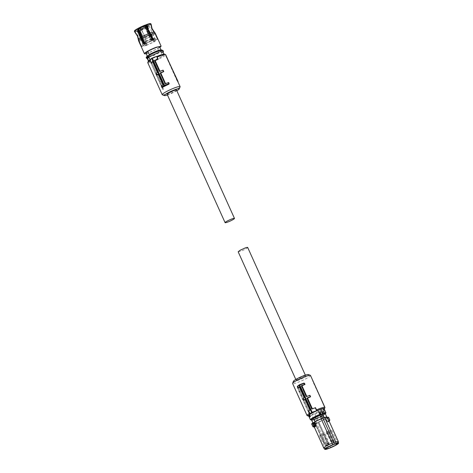 <?xml version="1.0" encoding="UTF-8"?>
<svg xmlns="http://www.w3.org/2000/svg" width="473" height="473" viewBox="0 0 473 473"><rect width="100%" height="100%" fill="white"/><g stroke="black" fill="none" stroke-linecap="round" stroke-linejoin="round"><path stroke-width="0.35" stroke-dasharray="2.37 1.77" d="M326.737 444.407L327.316 444.094L326.737 444.407M326.092 443.343L327.103 442.787L326.092 443.343M322.704 434.167L321.699 434.722L322.704 434.167M328.599 444.324L329.173 444.011L328.599 444.324M327.955 443.26L328.96 442.704L327.955 443.26M324.567 434.084L323.556 434.64L324.567 434.084M333.441 441.894L334.021 441.581L333.441 441.894M332.803 440.83L333.808 440.274L332.803 440.83M329.409 431.654L328.404 432.21L329.409 431.654M331.585 441.977L332.164 441.664L331.585 441.977M330.94 440.913L331.951 440.357L330.94 440.913M327.553 431.737L326.541 432.292L327.553 431.737M324.413 407.164A9.815 1.248 -24.3 0 0 324.59 406.922L324.638 406.455A10.057 1.277 -24.3 0 1 324.49 406.662L312.594 380.99L312.972 380.8A10.181 1.295 155.7 0 0 313.102 380.605M324.49 406.662L312.972 380.8M324.933 407.608A9.815 1.248 -24.3 0 1 312.351 414.33A9.815 1.248 -24.3 0 1 307.196 415.619M310.495 375.438A9.815 1.248 -24.3 0 1 297.907 382.338A9.815 1.248 -24.3 0 1 292.61 383.514M324.59 406.922L312.771 380.747M309.425 413.449A9.815 1.248 -24.3 0 1 309.644 413.319L308.662 411.138A9.815 1.248 -24.3 0 1 311.133 409.772L306.208 398.869A9.815 1.248 -24.3 0 0 305.05 399.478M303.737 400.229L303.081 398.774A9.815 1.248 -24.3 0 1 305.552 397.415L300.627 386.506L299.781 386.542L304.707 397.45L305.552 397.415M299.374 387.168A9.815 1.248 -24.3 0 1 300.627 386.506M298.156 387.866L297.783 386.246A9.815 1.248 -24.3 0 1 303.956 383.154L304.517 383.343M309.933 395.339A9.815 1.248 -24.3 0 0 306.924 396.723L306.782 396.409M315.515 407.702A9.815 1.248 -24.3 0 0 312.505 409.086L312.369 408.784M310.471 414.153L298.652 387.978A9.815 1.248 -24.3 0 1 297.795 388.25L298.28 388.167L310.471 414.153A9.815 1.248 -24.3 0 1 309.614 414.425L297.795 388.25M324.236 409.039A9.011 1.147 -24.3 0 1 312.978 414.821A9.011 1.147 -24.3 0 1 308.733 416.039M293.426 381.244A8.207 1.041 155.7 0 0 297.848 380.41A8.207 1.041 155.7 0 0 305.54 376.857A8.207 1.041 155.7 0 0 308.26 374.551M309.644 413.319L310.264 414.029M309.88 409.961L311.133 409.772M310.288 409.813L305.363 398.905L306.208 398.869M304.872 399.088L305.363 398.905M302.738 398.792L303.081 398.774M304.204 397.639L304.707 397.45M299.19 386.766L299.781 386.542M301.419 385.649L301.153 385.856L301.502 385.844M306.924 396.723L306.303 396.587M301.153 385.856L306.078 396.764M312.505 409.086L311.66 409.127L306.735 398.219M298.652 387.978L298.28 388.167M310.052 413.899A10.057 1.277 -24.3 0 1 309.307 414.135L297.582 388.386M309.307 414.135L309.614 414.425M321.877 411.877L319.636 412.752M324.082 408.696A8.508 1.082 -24.3 0 1 323.42 409.535C321.581 410.883 318.701 412.379 314.793 414.035L311.695 415.193L308.573 415.696M323.29 410.215A8.508 1.082 -24.3 0 0 323.615 409.973A8.508 1.082 -24.3 0 0 323.887 409.748L324.543 411.203A8.508 1.082 -24.3 0 1 324.277 411.427A8.508 1.082 -24.3 0 1 323.946 411.67L323.29 410.215L324.011 411.646A8.585 1.094 155.7 0 0 324.342 411.398A8.585 1.094 155.7 0 0 324.608 411.179L323.952 409.724A8.585 1.094 -24.3 0 1 323.686 409.949A8.585 1.094 -24.3 0 1 323.355 410.192M309.821 416.967L309.165 415.513L309.762 415.04M322.403 413.828L321.729 412.255L322.326 412.007M315.385 416.873L315.934 418.363L315.03 417.227A0.964 0.438 -110.5 0 0 315.189 418.144A0.964 0.438 -110.5 0 0 315.722 418.765L313.93 419.492L313.144 417.742L316.106 416.944L314.793 414.035M322.397 413.84L321.811 411.888A1.047 0.479 69.5 0 0 321.764 412.22L322.485 412.208M325.335 413.822A8.183 1.041 -24.3 0 1 325.122 413.999A8.183 1.041 -24.3 0 1 316.662 418.392L313.877 419.521L314.19 419.285L313.457 417.742L311.772 418.315L312.848 417.748L311.695 415.193M311.772 418.315L312.21 419.663L314.19 419.285L313.457 417.742L312.848 417.748M325.117 413.479A7.479 0.952 -24.3 0 1 324.537 414.218A7.479 0.952 -24.3 0 1 316.301 418.434L314.776 419.007A7.479 0.952 -24.3 0 1 311.482 419.634M313.132 417.653A1.047 0.479 -110.5 0 1 313.404 417.736L311.713 418.564M311.595 420.042L313.073 419.687L311.595 420.03M313.144 417.742L315.03 417.227M315.722 418.765L316.662 418.392M325.146 413.745L323.349 415.158L325.146 413.745L325.294 414.076A7.479 0.952 155.7 0 0 325.312 413.916A7.479 0.952 155.7 0 0 322.018 414.543M323.349 415.158L324.904 418.871A7.562 0.958 -24.3 0 1 318.471 422.005L315.999 422.933L314.504 419.616L314.971 419.445L314.776 419.007M316.301 418.434L316.502 418.871A7.479 0.952 155.7 0 0 323.497 415.483M316.502 418.871L316.975 418.694L318.471 422.005M315.532 418.723L317.223 422.466M311.695 419.912A7.479 0.952 155.7 0 0 311.677 420.071A7.479 0.952 155.7 0 0 314.971 419.445M320.493 415.111A7.479 0.952 155.7 0 0 313.493 418.499M315.999 422.933A7.562 0.958 155.7 0 1 313.546 423.536A7.562 0.958 -24.3 0 1 313.102 423.418A7.562 0.958 -24.3 0 1 313.102 423.294L315.077 421.745A7.562 0.958 -24.3 0 1 321.51 418.605L322.746 418.12M325.383 413.881L326.878 417.316A7.562 0.958 155.7 0 0 326.878 417.192A7.562 0.958 155.7 0 0 326.435 417.074A7.562 0.958 155.7 0 0 323.981 417.683L322.752 418.126M326.878 417.316L324.904 418.871M323.408 415.554L316.975 418.694M326.66 416.985A7.816 0.993 155.7 0 1 327.044 417.375L327.458 417.47M318.672 421.969L318.152 422.738L324.655 437.141L318.341 422.643L316.656 423.288L318.152 422.738L318.92 421.881A7.816 0.993 155.7 0 0 325.548 418.552L327.505 417.842A9.507 1.206 155.7 0 0 327.984 417.488A9.507 1.206 155.7 0 0 328.351 417.174L328.114 417.168M316.644 423.099L315.184 423.66L315.716 423.075L315.473 423.365L326.441 447.659A7.964 1.011 -24.3 0 1 324.247 448.168A7.964 1.011 -24.3 0 1 323.798 448.073M314.504 419.616A7.562 0.958 -24.3 0 1 311.606 420.107M313.102 423.294L312.919 422.892M311.766 423.743L312.955 423.276A7.816 0.993 155.7 0 0 313.339 423.666A7.816 0.993 155.7 0 0 315.479 423.169M326.944 418.079L327.683 417.949A9.649 1.224 155.7 0 0 328.173 417.588A9.649 1.224 155.7 0 0 328.546 417.269L328.351 417.174M329.793 420.012L328.256 421.177L326.944 418.274L326.151 418.303M328.806 420.473L328.794 421.396L327.836 422.147L327.966 421.68L327.836 422.147L327.085 421.703L327.511 421.496L326.151 418.493L325.548 418.552M318.92 421.881L318.95 422.058A7.964 1.011 155.7 0 0 325.714 418.664L327.085 421.703M312.955 423.276L312.884 423.477A7.964 1.011 155.7 0 0 312.807 423.749A7.964 1.011 155.7 0 0 313.28 423.873A7.964 1.011 155.7 0 0 315.473 423.365L315.124 423.849L316.656 423.288L323.165 437.708L321.699 438.252L315.113 423.861L323.662 442.61L325.672 445.371M314.226 426.835L312.688 423.347M312.884 423.477L311.979 423.69M311.701 423.938L312.901 426.593M337.823 441.368C338.508 441.35 338.461 441.652 337.675 442.279C336.037 443.485 333.453 444.845 329.918 446.358L318.82 422.105M318.82 422.117L327.653 441.676L326.896 441.392L324.845 437.046M330.686 447.706L329.918 446.358L326.441 447.659L327.31 448.972M315.651 423.128L315.113 423.861L323.668 442.598L324.437 442.882L326.553 445.72L327.541 445.631L326.808 445.353L327.121 445.235L327.854 445.513L327.541 445.631L328.983 448.351M327.854 445.513L328.368 444.112L327.653 441.676M328.368 444.112L327.464 443.911L327.038 445.134L327.653 443.84L326.884 441.392L324.655 437.141L323.165 437.708L326.725 445.259L325.152 444.78L321.699 438.252M315.603 423.323L324.437 442.882M327.966 421.68L327.511 421.496L327.966 421.68L329.066 421.053L328.227 421.189L328.605 421.408L328.883 420.603L327.505 417.842M328.794 421.396L327.836 422.147M328.818 420.473L328.989 420.887M327.511 421.496L328.623 421.396M323.668 442.598L325.672 445.377L327.038 445.134M313.646 427.018L313.303 426.782L313.569 427.042M325.087 444.803L325.802 445.069M328.262 431.187A6.675 0.845 155.7 0 0 319.701 435.881A6.675 0.845 155.7 0 0 323.301 435.083A6.675 0.845 155.7 0 0 331.863 430.389A6.675 0.845 155.7 0 0 328.262 431.187M298.954 379.547A5.227 0.662 155.7 0 0 305.664 375.869A5.227 0.662 155.7 0 0 302.838 376.496L298.185 378.625L296.133 380.174L298.954 379.547M238.156 251.76L240.976 251.139A5.227 0.662 155.7 0 0 247.686 247.462M167.117 94.239A5.15 0.656 155.7 0 0 170.966 93.199A5.15 0.656 155.7 0 0 176.104 90.509A5.15 0.656 155.7 0 0 176.5 90M163.652 88.989L163.28 89.178A10.181 1.295 -24.3 0 1 162.588 89.397L162.795 89.261A9.815 1.248 -24.3 0 0 163.652 88.989L151.833 62.814L163.28 89.178M147.765 62.708A9.815 1.248 155.7 0 0 155.097 60.727A9.815 1.248 155.7 0 0 164.888 55.607A9.815 1.248 155.7 0 0 165.651 54.632M162.351 94.813A9.815 1.248 155.7 0 0 170.109 92.483A9.815 1.248 155.7 0 0 179.332 87.6A9.815 1.248 155.7 0 0 180.089 86.807M162.795 89.261L150.982 63.086A9.815 1.248 155.7 0 0 151.833 62.814M150.982 63.086L162.588 89.397M151.011 63.553A10.057 1.277 155.7 0 0 151.756 63.317M159.963 71.246L160.105 71.559A9.815 1.248 155.7 0 1 163.12 70.175M165.538 83.591L165.686 83.922L164.841 83.958L160.217 73.043M168.701 82.533A9.815 1.248 155.7 0 0 165.686 83.922M162.789 87.257L161.937 87.079M158.219 74.326A9.815 1.248 155.7 0 1 159.389 73.705L164.314 84.608A9.815 1.248 155.7 0 0 161.843 85.974L162.334 87.062M152.732 61.916A9.815 1.248 155.7 0 1 153.808 61.342L158.733 72.251A9.815 1.248 155.7 0 0 156.261 73.611L156.918 75.065M149.752 59.811L150.313 59.781L151.336 62.702M177.972 81.811L165.781 55.826L177.6 82A9.815 1.248 155.7 0 0 177.771 81.758L177.878 81.711M165.781 55.826A9.815 1.248 155.7 0 0 165.952 55.583L177.771 81.758M148.173 61.49A9.011 1.147 155.7 0 0 154.381 60.047A9.011 1.147 155.7 0 0 163.889 55.128A9.011 1.147 155.7 0 0 164.462 54.135M176.837 90.739A8.207 1.041 -24.3 0 1 167.454 94.978M154.334 60.692L159.259 71.6L160.105 71.559M161.843 85.974L161.453 85.991M162.878 84.868L164.314 84.608M159.389 73.705L158.041 73.93M163.469 84.649L158.544 73.741M155.924 73.628L156.261 73.611M158.733 72.251L157.397 72.47M153.808 61.342L152.962 61.378L157.887 72.286M152.962 61.378L152.56 61.531M150.313 59.781A9.011 1.147 155.7 0 0 149.864 60.065M177.6 82L177.931 81.835M166.2 56.08A10.057 1.277 155.7 0 0 166.342 55.867L165.952 55.583M146.358 45.426L154.092 41.896L157.497 39.318L152.809 40.359L145.075 43.894L141.663 46.466L146.358 45.426M155.434 40.702A7.018 0.893 -24.3 0 1 148.427 44.367A7.018 0.893 -24.3 0 1 143.189 45.78A7.018 0.893 -24.3 0 1 143.733 45.089A7.018 0.893 -24.3 0 1 150.733 41.423A7.018 0.893 -24.3 0 1 155.978 40.004A7.018 0.893 -24.3 0 1 155.434 40.702M150.656 23.65L150.526 23.709A8.792 1.117 155.7 0 0 146.187 24.72M150.526 23.709L151.579 28.841L154.801 33.429L156.557 37.32L156.995 37.119M147.677 26.127L148.912 30.556L151.91 35.836A8.685 1.106 155.7 0 0 154.878 33.506L151.656 28.918L150.621 23.857A8.792 1.117 155.7 0 0 150.603 23.786L150.733 23.727A8.934 1.135 155.7 0 1 147.677 26.127L147.96 26.535A9.105 1.159 155.7 0 0 151.1 24.153M151.656 28.918L150.603 23.786M147.6 26.145A8.792 1.117 155.7 0 0 150.621 23.857M141.924 28.924L147.079 26.458A8.934 1.135 -24.3 0 1 141.865 28.965L141.941 30.556L143.591 33.595L145.459 38.934A8.685 1.106 155.7 0 0 151.319 36.161L153.069 40.051L152.974 41.139L153.973 41.701L154.458 40.317L153.666 39.72L152.194 35.83L149.338 30.881L147.96 26.535M141.865 28.965L141.734 29.557A9.105 1.159 155.7 0 0 147.369 26.866L147.079 26.458M151.319 36.161L148.487 31.271L147.002 26.476M137.353 31.2L137.034 30.78A8.934 1.135 155.7 0 1 134.521 31.165L134.563 31.667A9.105 1.159 155.7 0 0 137.353 31.2L138.465 31.939L140.12 34.972L142.675 41.831L144.874 43.002L145.045 44.633L146.275 45.248L146.725 44.007L145.649 43.516L145.365 42.895L145.962 40.601L143.408 33.743L141.752 30.71L141.734 29.557M147.369 26.866L148.747 31.212L151.602 36.155L153.069 40.051M138.465 31.939L137.034 30.78M134.521 31.165L137.803 35.274L139.121 40.737A8.685 1.106 155.7 0 0 142.172 40.164L140.304 34.831L138.654 31.792M134.651 31.106A8.792 1.117 155.7 0 0 137.087 30.733M142.006 38.331A8.685 1.106 155.7 0 0 139.044 40.654L141.161 45.302C141.699 46.561 141.758 46.626 141.35 45.497L140.871 44.622L140.434 44.823L138.707 40.991L137.247 35.227L135.036 32.111M141.646 37.243A8.467 1.076 155.7 0 0 138.755 39.454L139.044 40.654A8.685 1.106 155.7 0 0 139.044 40.66L137.726 35.197L134.45 31.088A8.934 1.135 155.7 0 1 134.433 31.029M137.578 28.67A8.792 1.117 155.7 0 0 134.574 31.029M138.766 39.507A8.467 1.076 155.7 0 1 138.755 39.454L137.726 35.197M137.726 36.527L138.282 39.495A8.898 1.129 155.7 0 1 138.27 39.436M134.486 31.585L134.45 31.088M145.572 24.927L147.02 29.574L149.846 34.677A8.685 1.106 155.7 0 0 142.604 38L140.895 32.85L138.098 28.356M145.518 24.968A8.792 1.117 155.7 0 0 138.175 28.339M153.021 39.986L151.461 39.602L151.78 38.425M149.846 34.677L151.602 38.567M142.604 38L144.36 41.89L145.205 42.469L144.531 43.883M141.663 46.466L141.185 46.537M141.161 45.302C141.699 46.561 141.758 46.626 141.35 45.497M139.121 40.737L140.871 44.622M142.172 40.164L142.858 41.689L144.874 43.002M146.275 45.248L144.868 44.775L145.152 43.628M145.459 38.934L146.145 40.453L145.542 42.753L145.826 43.374M151.91 35.836L153.666 39.72M157.012 37.219L156.628 37.397L154.878 33.506L157.018 38.307C157.544 39.389 157.479 39.324 156.829 38.112L156.557 37.32M157.497 39.318L157.834 38.898M157.018 38.307C157.544 39.389 157.479 39.324 156.829 38.112M153.926 39.661L154.724 40.252L154.233 41.636L153.234 41.074L153.329 39.992M145.649 43.516L146.541 44.149L146.092 45.384M144.697 43.144L144.975 43.77M140.434 44.823L140.913 45.698C141.321 46.827 141.256 46.762 140.718 45.503M140.357 44.746L140.8 44.545L139.044 40.654M146.145 53.662A9.17 1.165 155.7 0 0 149.362 52.621L159.927 47.436M145.879 52.935C145.844 53.419 147.204 53.159 149.959 52.154L157.68 48.512L159.655 46.957L161.104 50.162A7.562 0.958 155.7 0 0 161.116 50.097M157.68 48.512L159.129 51.711A7.562 0.958 155.7 0 1 151.401 55.353A7.562 0.958 155.7 0 1 147.322 56.257A7.562 0.958 155.7 0 1 147.31 56.198L147.322 56.257M147.387 56.139A7.479 0.952 155.7 0 0 147.393 56.222A7.479 0.952 155.7 0 0 151.431 55.329A7.479 0.952 155.7 0 0 159.218 51.64L159.129 51.711M162.375 50.404A0.964 0.851 -128.1 0 0 162.304 50.41L160.501 51.545C158.047 53.088 155.002 54.561 151.366 55.968C148.15 57.138 146.701 57.381 147.02 56.689L147.706 55.938M162.747 52.237L161.689 53.071L162.895 52.196L162.747 51.811L163.067 52.101A0.964 0.851 -128.1 0 1 163.067 52.101L161.908 52.97L162.269 52.704L161.246 51.563L161.122 51.226L161.577 51.167L161.441 51.563A0.644 0.568 -128.1 0 1 161.902 52.586L161.908 52.97L162.269 52.704A0.964 0.851 -128.1 0 0 161.577 51.167M149.356 54.974L147.594 56.659L147.393 56.222M161.015 50.227L161.21 50.664A7.479 0.952 155.7 0 0 161.228 50.505A7.479 0.952 155.7 0 0 157.19 51.403A7.479 0.952 155.7 0 0 149.403 55.087M161.21 50.664L159.413 52.077L159.218 51.64M147.428 56.104L147.606 56.5C147.493 57.032 148.829 56.784 151.632 55.767L159.413 52.077M161.246 51.563L160.873 51.758L162.611 55.891L163.989 54.809A8.508 1.082 155.7 0 0 164.131 54.442A8.508 1.082 155.7 0 0 159.537 55.465A8.508 1.082 155.7 0 0 150.148 60L149.982 59.628M163.989 54.809L162.765 51.894M148.688 60.905L148.764 61.082C148.244 61.91 149.728 61.691 153.217 60.426A8.508 1.082 155.7 0 0 162.611 55.891M147.647 58.416L147.204 58.28M147.57 58.433L146.861 57.103A0.319 0.313 -145.8 0 1 147.02 56.689M148.469 61.1L148.628 61.443L150.148 60M143.012 43.486A7.018 0.893 155.7 0 0 142.462 44.184A7.018 0.893 155.7 0 0 147.706 42.765A7.018 0.893 155.7 0 0 154.712 39.099A7.018 0.893 155.7 0 0 155.256 38.408A7.018 0.893 155.7 0 0 152.98 38.721A7.018 0.893 155.7 0 1 154.712 39.099A7.018 0.893 155.7 0 1 146.252 43.339A7.018 0.893 155.7 0 1 143.012 43.486A7.018 0.893 155.7 0 1 143.638 43.043A7.018 0.893 155.7 0 0 143.012 43.486M151.561 39.212A7.018 0.893 155.7 0 0 144.821 42.322A7.018 0.893 155.7 0 1 151.561 39.212M143.621 42.605A6.533 0.828 155.7 0 0 143.213 42.901A6.533 0.828 155.7 0 0 143.053 43.037L143.083 43.108A6.539 0.834 155.7 0 0 142.728 43.605A6.539 0.834 155.7 0 0 142.805 43.687L142.775 43.611A6.533 0.828 155.7 0 0 143.638 43.575L143.668 43.646A6.539 0.834 155.7 0 0 145.879 42.978L145.844 42.907A6.533 0.828 155.7 0 0 151.466 40.418L151.502 40.489A6.539 0.834 155.7 0 0 153.057 39.62L153.021 39.549A6.533 0.828 155.7 0 0 154.115 38.816A6.533 0.828 155.7 0 0 154.618 38.171A6.533 0.828 155.7 0 0 152.625 38.425M151.094 40.548L151.531 40.382L145.968 28.078L145.252 27.605L151.094 40.548L145.306 27.517L146.122 27.062L151.963 40.004L152.377 39.833L146.529 26.89L147.475 27.263L153.057 39.62M151.963 40.004L151.147 40.459M152.832 39.72L152.377 39.833M138.565 30.355L138.092 31.283L143.638 43.575L138.27 31.218L138.802 30.237L144.643 43.179L145.022 43.037L139.18 30.095L140.292 30.621L145.879 42.978M143.668 43.646L144.643 43.179M145.808 43.002L145.022 43.037M142.899 43.622L143.697 43.22L137.856 30.278L137.318 31.259L142.899 43.622M143.071 43.12L137.501 30.763L137.661 29.953L137.501 30.745L143.083 43.126L143.869 43.09L137.856 30.278L138.092 29.929L137.483 30.047L138.181 29.474M142.728 43.605L143.112 43.433C145.181 41.464 155.741 37.527 154.801 38.348L149.072 25.879L148.563 26.529A6.533 0.828 155.7 0 1 147.475 27.263L146.677 26.654A5.729 0.727 155.7 0 0 147.564 26.05A5.729 0.727 155.7 0 0 146.417 25.66L148.368 25.347L149.072 25.879L146.595 26.293M145.341 27.582L151.531 40.382M145.986 28.09L145.921 28.132A6.533 0.828 155.7 0 1 140.292 30.621L139.683 29.858A5.729 0.727 155.7 0 0 145.158 27.505L146.624 26.866M138.27 31.218L138.092 31.283A6.533 0.828 155.7 0 1 137.229 31.324L137.608 30.248A5.729 0.727 155.7 0 0 138.447 30.207L139.612 30.071M140.298 28.398L138.938 29.084L140.298 28.398L140.505 28.687L139.068 29.373L140.434 28.687M147.079 25.879L146.328 26.234L147.706 25.56L147.079 25.879L147.316 26.163L147.186 25.867M147.091 26.305L146.506 26.145L146.476 26.541L146.76 26.145M146.896 26.441L147.144 25.909M147.15 25.92L147.913 25.932L147.611 25.583M145.288 26.293L143.278 27.05L145.382 26.175L145.909 27.339L143.798 28.209L145.909 27.339M143.798 28.209L143.278 27.05M145.69 26.937C144.691 27.192 144.992 26.955 146.589 26.234C147.588 25.98 147.286 26.216 145.69 26.937L145.04 27.085L145.566 28.244L147.115 27.399C148.114 27.144 147.812 27.381 146.216 28.102L145.566 28.244M146.736 26.5L146.606 26.21L147.239 26.092L147.765 27.251L147.115 27.399M140.286 29.391L142.296 28.64L140.191 29.509L140.718 30.674L142.917 29.681L142.296 28.64M139.884 28.747L140.534 28.605L141.06 29.769L138.861 30.757L138.335 29.598L138.985 29.45C137.986 29.704 138.287 29.468 139.884 28.747C140.883 28.498 140.582 28.729 138.985 29.45M146.784 25.613L145.382 26.299L146.784 25.613L146.991 25.903L145.513 26.594L146.914 25.903M143.171 28.256L141.882 28.942L143.171 28.256L143.632 28.534L143.088 28.333M142.958 28.362L142.893 28.818L142.267 29.149L142.048 28.829L142.006 29.208L141.87 28.918L142.154 29.225L142.308 28.835M142.799 43.687L137.229 31.324L137.844 30.13M140.375 28.392L140.505 28.687M147.747 25.98L147.269 25.849M147.475 26.145L147.34 25.849M147.186 26.299L147.05 26.003M140.812 30.556L142.917 29.681M140.404 29.911C141.403 29.657 141.108 29.894 139.511 30.615L138.861 30.757M146.861 25.607L146.991 25.903M146.612 25.761L146.742 26.056M145.382 26.299L145.513 26.594M146.228 25.779L146.358 26.074M146.47 25.767L146.6 26.062M142.438 29.125L143.218 28.628M145.702 26.512L146.441 26.139L145.702 26.512L145.572 26.222L145.702 26.512M146.145 25.855L145.572 26.222L146.145 25.855L146.275 26.151M297.269 386.796L297.665 386.778M325.921 412.763A8.508 1.082 -24.3 0 1 325.258 413.609A8.508 1.082 -24.3 0 1 316.467 418.173L315.94 417.009A8.508 1.082 -24.3 0 0 316.106 416.944M321.746 412.285A0.97 0.438 69.5 0 1 321.859 411.894M321.823 412.468L322.426 413.81M312.21 419.663L310.412 419.764M325.347 413.834L325.188 413.958C323.343 415.312 320.493 416.79 316.65 418.398L316.065 418.369M315.538 417.204L315.881 416.861M313.546 417.925L314.161 419.285M313.475 417.783A0.97 0.438 -110.5 0 0 313.161 417.73M328.617 420.503L327.245 417.464M313.333 426.776L314.054 426.54L312.7 423.536M326.695 441.475L327.464 443.911M327.227 445.743L326.417 445.371M154.121 32.466A8.467 1.076 155.7 0 0 149.959 33.435M154.801 33.429A8.685 1.106 155.7 0 0 150.52 34.428M151.313 34.807A8.467 1.076 155.7 0 0 154.198 32.542M151.461 34.553A8.898 1.129 155.7 0 0 154.505 32.164M145.063 37.81A8.467 1.076 155.7 0 0 150.721 35.132M144.809 37.745A8.898 1.129 155.7 0 0 150.863 34.884M138.843 39.584A8.467 1.076 155.7 0 0 141.776 39.04M138.358 39.572A8.898 1.129 155.7 0 0 141.528 38.975M149.291 33.684A8.467 1.076 155.7 0 0 142.243 36.918M152.194 35.83A9.17 1.165 155.7 0 0 155.339 33.364M145.3 39.135A9.17 1.165 155.7 0 0 151.602 36.155M138.707 40.991A9.17 1.165 155.7 0 0 142.012 40.365M162.405 50.629L162.221 50.646A0.319 0.313 34.2 0 0 161.801 50.475L162.103 50.451M147.304 58.51L146.861 57.103A8.508 1.082 155.7 0 0 146.79 57.375A8.508 1.082 155.7 0 0 151.378 56.352A8.508 1.082 155.7 0 0 160.873 51.758L160.501 51.545M146.612 57.162A0.644 0.568 51.9 0 0 147.121 58.291L146.612 57.162M161.299 52.982A8.508 1.082 -24.3 0 0 161.399 52.917L161.766 52.728M162.334 50.392L161.955 50.487L162.742 51.823L162.221 50.646A8.508 1.082 155.7 0 0 162.292 50.375M147.44 58.327L146.677 57.115M151.585 38.768A6.533 0.828 155.7 0 0 144.502 42.05M146.127 26.453L138.902 29.793M138.548 30.006L137.501 30.763M137.229 31.324L142.87 43.546M138.524 29.249L145.95 25.796A5.729 0.727 155.7 0 0 138.536 29.261M138.193 29.492A5.729 0.727 155.7 0 0 138.01 29.633A5.729 0.727 155.7 0 0 137.661 29.953M147.251 27.357L152.797 39.649M151.579 40.43L145.997 28.073L145.152 27.393M145.968 26.937L146.583 26.677M140.227 30.639L145.773 42.925M138.684 30.095L139.251 29.876M137.59 30.166L138.092 29.929M147.665 25.938L147.535 25.643M143.094 28.735L142.964 28.439M326.476 444.472L325.637 443.449L321.699 434.722M327.316 444.094L327.103 442.787L323.165 434.06M328.339 444.389L327.499 443.367L323.556 434.64M329.173 444.011L328.96 442.704L325.022 433.978M333.181 441.959L332.348 440.937L328.404 432.21M334.021 441.581L333.808 440.274L329.87 431.547M331.325 442.042L330.485 441.019L326.541 432.292M332.164 441.664L331.951 440.357L328.008 431.63M313.102 423.418L312.872 422.915M314.261 426.498L312.807 423.749L314.208 426.847M328.522 421.449L327.913 421.709L328.865 420.964L327.245 417.488M325.826 445.442L326.553 445.72M319.701 435.881L325.495 449.019M331.863 430.389L337.888 443.426M305.333 375.136L305.664 375.869M295.802 379.441L296.133 380.174M161.045 50.108L161.228 50.505M163.977 54.099L164.131 54.442M155.256 38.408L155.978 40.004M142.462 44.184L143.189 45.78M151.035 40.548L145.063 27.523M143.887 43.09L138.063 30L137.602 30.248M137.483 30.047L143.041 43.049M147.854 25.56L147.99 25.855"/><path stroke-width="0.71" d="M324.59 406.922L312.878 380.7M308.733 416.039A9.011 1.147 -24.3 0 1 308.248 416.004A9.011 1.147 -24.3 0 1 310.264 414.029L309.697 414.058L311.66 412.515L299.232 385.259L299.716 385.01L312.145 412.273L317.123 410.594L316.502 409.878A9.815 1.248 -24.3 0 1 319.647 408.607A9.815 1.248 -24.3 0 1 324.945 407.43A9.815 1.248 -24.3 0 1 324.933 407.608L324.531 408.648A9.011 1.147 -24.3 0 1 324.236 409.039M308.248 416.004L307.196 415.619A9.815 1.248 -24.3 0 1 307.054 415.507L292.61 383.514A9.815 1.248 -24.3 0 1 292.621 383.331A9.815 1.248 -24.3 0 1 305.197 376.614A9.815 1.248 -24.3 0 1 310.359 375.326A9.815 1.248 -24.3 0 1 310.495 375.438L324.945 407.43M307.054 415.507A9.815 1.248 -24.3 0 1 309.425 413.449M309.697 414.058L308.372 411.149L309.88 409.961L304.872 399.088L303.737 400.229A9.815 1.248 -24.3 0 1 305.05 399.478M303.4 400.247L302.738 398.792L304.204 397.639L299.19 386.766L298.156 387.866A9.815 1.248 -24.3 0 1 299.374 387.168M306.782 396.409L301.999 385.82A9.815 1.248 -24.3 0 1 305.008 384.431L304.517 383.343L303.666 383.165L304.121 383.361L303.666 383.165L299.45 384.744M312.369 408.784L307.58 398.177A9.815 1.248 -24.3 0 1 310.59 396.794L309.933 395.339L306.303 396.587L301.419 385.649L304.618 384.448L304.121 383.361L299.716 385.016L299.403 384.768A0.402 0.355 51.9 0 0 299.232 385.253L297.269 386.796L297.765 387.884M316.502 409.878L315.515 407.702L311.837 408.985L306.953 398.047L310.253 396.806L309.59 395.351M317.123 410.594A9.011 1.147 -24.3 0 1 319.677 409.565A9.011 1.147 -24.3 0 1 324.531 408.648M310.359 375.326L308.26 374.551A8.207 1.041 155.7 0 0 303.944 375.627A8.207 1.041 155.7 0 0 293.426 381.244L292.621 383.331M297.499 386.258L299.249 384.88M305.008 384.431L304.618 384.448M301.502 385.844L301.999 385.82M310.253 396.806L310.59 396.794M307.58 398.177L307.024 398.207M316.555 410.623L315.231 407.714M312.145 412.273L311.66 412.515M321.729 412.255L321.811 411.888A1.047 0.479 69.5 0 1 321.841 411.859L320.96 409.192L317.862 410.351L319.174 413.26L319.76 412.687M317.862 410.351C313.954 412.007 311.074 413.503 309.236 414.851L308.573 415.696L310.412 419.764L311.074 418.924C312.96 417.547 315.893 416.027 319.866 414.354L319.275 413.065L319.636 412.752M320.96 409.192A8.508 1.082 -24.3 0 1 324.082 408.696L325.921 412.763A8.508 1.082 -24.3 0 0 324.123 412.87L323.384 411.605L322.113 411.747M309.756 416.991L310.418 416.494L309.697 415.069L310.353 416.524A8.585 1.094 155.7 0 0 310.022 416.766A8.585 1.094 155.7 0 0 309.756 416.991L309.1 415.536A8.585 1.094 -24.3 0 1 309.366 415.312A8.585 1.094 -24.3 0 1 309.697 415.069M319.742 413L319.346 413.195A8.508 1.082 -24.3 0 0 319.174 413.26M322.326 412.007L323.384 411.605M319.973 412.592L321.877 411.877A0.964 0.438 -110.5 0 1 321.93 411.847A0.964 0.438 -110.5 0 1 322.657 412.533A0.964 0.438 -110.5 0 1 322.663 413.621L323.52 413.432A8.183 1.041 -24.3 0 1 325.335 413.822M324.123 412.87L323.52 413.432M320.268 414.165L320.777 414.135L319.937 414.72L320.268 414.165L320.605 414.395L322.663 413.621M311.63 419.965L311.482 419.634A7.479 0.952 -24.3 0 1 312.062 418.895A7.479 0.952 -24.3 0 1 320.292 414.679L321.817 414.106A7.479 0.952 -24.3 0 1 325.117 413.479L325.253 413.786M321.817 414.106L322.018 414.543L322.485 414.366C324.49 413.709 325.459 413.591 325.383 414.005M315.065 421.721L313.345 418.173L312.097 418.972L311.606 419.983A7.562 0.958 -24.3 0 0 311.606 420.107L312.872 422.915M320.292 414.679L320.493 415.111L320.014 415.294L321.51 418.599M321.061 414.389L322.746 418.12M323.975 417.671L322.485 414.366M327.346 417.369L328.546 417.269L329.746 419.923L329.598 420.627L329.805 419.959L328.351 417.174M312.919 422.892L311.606 419.983M313.345 418.173L311.547 419.581M313.581 418.428L320.014 415.294M323.78 448.043A7.964 1.011 -24.3 0 1 324.395 447.257A7.964 1.011 -24.3 0 1 332.152 443.177L321.185 418.883L322.923 418.197L333.903 442.515L335.629 441.877L336.072 443.473A7.533 0.958 -24.3 0 1 338.567 443.154A7.533 0.958 -24.3 0 1 337.97 443.869A7.533 0.958 -24.3 0 1 330.686 447.706L327.31 448.972A7.533 0.958 -24.3 0 1 324.845 449.35L323.798 448.073A7.964 1.011 -24.3 0 1 323.78 448.043L314.208 426.847L312.913 426.711L311.677 423.974L314.456 422.099L312.6 423.087A9.507 1.206 155.7 0 0 312.133 423.43M312.6 423.087L314.415 422.277A7.964 1.011 155.7 0 1 321.185 418.883L324.525 417.482L327.322 417.192A7.964 1.011 155.7 0 0 326.855 417.068A7.964 1.011 155.7 0 0 324.661 417.576L335.629 441.877L338.296 441.492L338.567 443.154M327.245 417.464L328.806 420.473M312.091 423.465A9.507 1.206 155.7 0 0 311.766 423.743L312.901 426.593L313.303 426.782L312.901 426.593L313.765 425.913L314.634 426.244L313.646 427.018L313.303 426.782M314.007 422.513L315.361 425.517L315.787 425.31L314.456 422.099L321.078 418.771A7.816 0.993 155.7 0 0 314.456 422.099L314.415 422.277M322.923 418.197L324.661 417.576M314.22 426.841L314.261 426.498L314.728 427.06L314.226 426.835L315.225 426.043L315.686 426.309L315.787 425.31M313.28 422.874L314.586 425.771L313.765 425.913L312.57 423.258A9.649 1.224 155.7 0 0 312.079 423.619A9.649 1.224 155.7 0 0 311.701 423.938L311.766 423.743M332.152 443.177L333.903 442.515L334.399 444.094L332.702 444.738L332.152 443.177M329.066 421.053L329.515 420.184L328.818 420.473L328.971 420.893M328.989 420.887L329.598 420.627L329.746 419.923L328.546 417.269M324.845 449.35A7.533 0.958 -24.3 0 1 325.412 448.575A7.533 0.958 -24.3 0 1 332.702 444.738M315.225 426.043L315.361 425.517L314.616 425.765L314.634 426.244L315.225 426.043M314.054 426.54L314.226 426.835L314.054 426.54M313.569 427.042L312.901 426.593M314.616 425.765L314.557 426.262M336.072 443.473L334.399 444.094M329.167 448.203L325.495 449.019L328.167 447.003L334.222 444.242L337.888 443.426L335.221 445.436L329.167 448.203M305.333 375.136L247.686 247.462A5.227 0.662 155.7 0 0 244.86 248.089L240.207 250.211L238.156 251.76L295.802 379.441M234.478 218.408L176.5 90A5.15 0.656 155.7 0 0 172.657 91.041A5.15 0.656 155.7 0 0 167.519 93.731A5.15 0.656 155.7 0 0 167.117 94.239L225.095 222.647A5.15 0.656 155.7 0 0 228.944 221.606A5.15 0.656 155.7 0 0 234.082 218.916A5.15 0.656 155.7 0 0 234.478 218.408A5.15 0.656 155.7 0 0 230.635 219.448A5.15 0.656 155.7 0 0 225.497 222.139A5.15 0.656 155.7 0 0 225.095 222.647M150.13 60.656A9.815 1.248 155.7 0 0 148.522 61.738A9.815 1.248 155.7 0 0 147.771 62.531A9.815 1.248 155.7 0 0 147.765 62.708L162.209 94.701A9.815 1.248 155.7 0 0 162.351 94.813L164.45 95.587A8.207 1.041 -24.3 0 1 164.971 94.683A8.207 1.041 -24.3 0 1 173.626 90.207A8.207 1.041 -24.3 0 1 179.279 88.894A8.207 1.041 -24.3 0 1 178.652 89.557A8.207 1.041 -24.3 0 1 176.837 90.739M179.279 88.894L180.089 86.807A9.815 1.248 155.7 0 0 180.095 86.63A9.815 1.248 155.7 0 0 172.763 88.611A9.815 1.248 155.7 0 0 162.972 93.731A9.815 1.248 155.7 0 0 162.209 94.701M180.095 86.63L165.651 54.632A9.815 1.248 155.7 0 0 165.509 54.519A9.815 1.248 155.7 0 0 157.207 57.085L158.195 59.267A9.815 1.248 155.7 0 0 155.179 60.656L159.963 71.246M165.509 54.519L164.462 54.135A9.011 1.147 155.7 0 0 157.172 56.346L156.604 56.37L157.905 59.279L154.517 60.55L159.478 71.429L163.12 70.175L163.776 71.63A9.815 1.248 155.7 0 0 160.761 73.013L165.538 83.591M162.783 70.187L163.433 71.642L160.14 72.877L165.107 83.751L168.701 82.533L169.192 83.626L168.956 84.164A9.815 1.248 155.7 0 0 162.789 87.257L161.937 87.079L162.499 87.269L164.403 85.779L164.385 85.294L169.192 83.626M158.219 74.326A9.815 1.248 155.7 0 0 156.918 75.065L158.041 73.93L162.878 84.868L161.453 85.991L161.937 87.079L164.385 85.294L152.2 58.025L156.604 56.37M152.732 61.916A9.815 1.248 155.7 0 0 151.336 62.702L152.56 61.531L157.397 72.47L155.924 73.628L156.575 75.083M149.864 60.065A9.011 1.147 155.7 0 0 148.865 60.763A9.011 1.147 155.7 0 0 148.173 61.49L147.771 62.531M167.454 94.978A8.207 1.041 -24.3 0 1 164.45 95.587M157.207 57.085L157.172 56.346M154.576 60.68L155.179 60.656M163.433 71.642L163.776 71.63M160.217 73.043L160.761 73.013M168.305 82.55L168.956 84.164M168.672 84.176L164.403 85.779A0.402 0.355 -128.1 0 1 163.9 85.536L151.715 58.268L149.752 59.811L151.053 62.72M165.952 55.583L178.102 81.616M151.715 58.268L152.2 58.025M152.276 38.313L147.86 29.71L146.24 24.679A8.934 1.135 155.7 0 1 150.656 23.65L151.005 24.005A9.105 1.159 155.7 0 0 146.5 25.057L148.043 29.568L150.721 34.34L152.276 38.313L153.134 38.975L152.726 40.181M157.267 37.911C157.917 39.123 157.982 39.188 157.462 38.106C157.982 39.188 157.917 39.123 157.267 37.911L155.262 33.281L151.91 28.392L151.005 24.005M146.5 25.057L146.24 24.679M152.093 28.717L151.1 24.153A9.105 1.159 155.7 0 0 151.082 24.088L152.093 28.717L155.339 33.358L157.012 37.219M151.082 24.088L150.733 23.727M135.036 32.111L134.521 31.165M137.608 29.137L140.304 33.175L143.762 42.215L141.77 38.443L139.925 32.986L137.608 29.137A9.105 1.159 155.7 0 0 134.468 31.531A9.105 1.159 155.7 0 0 134.486 31.585L137.726 36.527M137.507 28.687A8.934 1.135 155.7 0 0 134.433 31.029L134.468 31.531M153.116 39.921L151.638 39.46L151.78 38.425L147.369 29.817L145.832 25.306A9.105 1.159 155.7 0 0 138.199 28.806L140.635 32.909L144.099 41.949L144.945 42.529L144.401 43.93L143.461 43.35L143.502 42.28M138.199 28.806L138.098 28.356A8.934 1.135 155.7 0 1 145.572 24.927L145.832 25.306M144.531 43.883L143.721 43.291L143.762 42.215M152.909 40.039L153.317 38.833L152.454 38.171M157.834 38.898L161.122 46.177L156.173 47.27A9.17 1.165 155.7 0 0 144.413 53.721A9.17 1.165 155.7 0 0 146.145 53.662M157.462 38.106L155.339 33.364A9.17 1.165 155.7 0 0 155.339 33.358L155.339 33.364M141.185 46.537L144.413 53.721M140.913 45.698C141.321 46.827 141.256 46.762 140.718 45.503L138.63 40.915A9.17 1.165 155.7 0 0 138.63 40.915L140.363 44.758M138.282 39.495L138.63 40.915A9.17 1.165 155.7 0 1 141.77 38.443M159.927 47.436L161.122 46.177M161.116 50.097A7.562 0.958 155.7 0 0 161.104 50.037A7.562 0.958 155.7 0 0 157.018 50.942A7.562 0.958 155.7 0 0 149.297 54.584L147.854 51.386A7.562 0.958 155.7 0 1 155.576 47.743A7.562 0.958 155.7 0 1 159.655 46.833L161.104 50.037M147.322 56.133A7.562 0.958 155.7 0 0 147.31 56.198L145.879 52.935L147.41 56.062A7.479 0.952 155.7 0 0 147.387 56.139M145.879 52.935L147.854 51.386M161.045 50.108L161.027 50.067A7.479 0.952 155.7 0 0 156.989 50.966A7.479 0.952 155.7 0 0 149.208 54.655L149.297 54.584M162.931 51.794L163.073 52.101A0.964 0.851 -128.1 0 0 163.09 52.089L163.073 52.101M149.208 54.655L149.356 54.974M147.233 58.504L148.469 61.1M148.031 57.741A0.964 0.851 51.9 0 1 147.34 56.21L147.7 55.944L147.34 56.21L147.7 56.322A0.644 0.568 51.9 0 0 148.161 57.345L147.7 55.944L148.238 55.666M147.836 56.186L148.209 55.991L148.735 57.156A8.508 1.082 -24.3 0 1 148.835 57.091L147.304 58.504A0.964 0.851 51.9 0 1 146.541 56.807M148.699 57.588L147.57 58.433L148.688 60.905M148.835 57.091L149.982 59.628M152.98 38.721A7.018 0.893 155.7 0 0 151.561 39.212A7.018 0.893 155.7 0 1 152.98 38.721M144.821 42.322A7.018 0.893 155.7 0 0 143.638 43.043A7.018 0.893 155.7 0 1 144.821 42.322M299.716 385.01L299.403 384.768A0.402 0.402 0 0 0 299.314 384.809L297.399 386.317M322.485 412.208L323.621 411.77M311.595 420.03L311.476 419.113A8.183 1.041 -24.3 0 1 319.937 414.72M320.333 414.029L319.872 413.006L320.333 414.029M320.777 414.135A0.964 0.438 -110.5 0 0 320.617 413.225A0.964 0.438 -110.5 0 0 320.085 412.604M326.66 416.985A7.816 0.993 155.7 0 0 324.537 417.476L321.078 418.771M315.686 426.309L314.728 427.06M313.646 427.018L314.226 426.835M154.429 32.087A8.898 1.129 155.7 0 0 150.03 33.11M141.326 37.101A8.898 1.129 155.7 0 0 138.27 39.436L137.371 35.599M149.362 33.358A8.898 1.129 155.7 0 0 141.924 36.776M155.262 33.281A9.17 1.165 155.7 0 0 150.721 34.34M150.053 34.588A9.17 1.165 155.7 0 0 142.367 38.118M162.487 50.623A0.644 0.568 -128.1 0 1 162.996 51.752L162.487 50.623M162.375 50.404A0.964 0.851 -128.1 0 1 163.09 52.089C163.416 51.037 163.161 50.469 162.334 50.392L162.133 50.434M161.878 50.239A8.183 1.041 155.7 0 0 157.491 51.179C163.528 49.168 161.707 50.38 162.292 50.375A8.508 1.082 155.7 0 0 157.698 51.391A8.508 1.082 155.7 0 0 148.209 55.991L148.315 55.619C150.769 54.076 153.814 52.604 157.45 51.196M148.362 57.345L148.824 57.286M152.625 38.425A6.533 0.828 155.7 0 0 151.585 38.768M144.502 42.05A6.533 0.828 155.7 0 0 143.621 42.605M146.595 26.293L146.127 26.453M138.902 29.793L138.548 30.006M146.417 25.66A5.729 0.727 155.7 0 0 145.95 25.808L146.417 25.648M138.536 29.261A5.729 0.727 155.7 0 0 138.193 29.492M304.121 383.112L303.796 383.13M303.713 383.142L299.421 384.75M321.93 411.847L319.588 412.769M325.188 413.958L325.921 412.763M310.412 419.764L311.595 420.042M326.784 416.973L325.383 413.881M338.296 441.492L327.322 417.192M328.634 421.39L329.687 420.556M162.665 87.292L162.334 87.31M138.27 39.436L138.624 40.909M147.611 58.433L147.274 58.516C146.447 58.439 146.192 57.877 146.518 56.825L148.274 55.643C150.745 54.088 153.814 52.598 157.468 51.185M162.292 50.375L163.977 54.099M138.181 29.474L138.524 29.249"/></g></svg>
